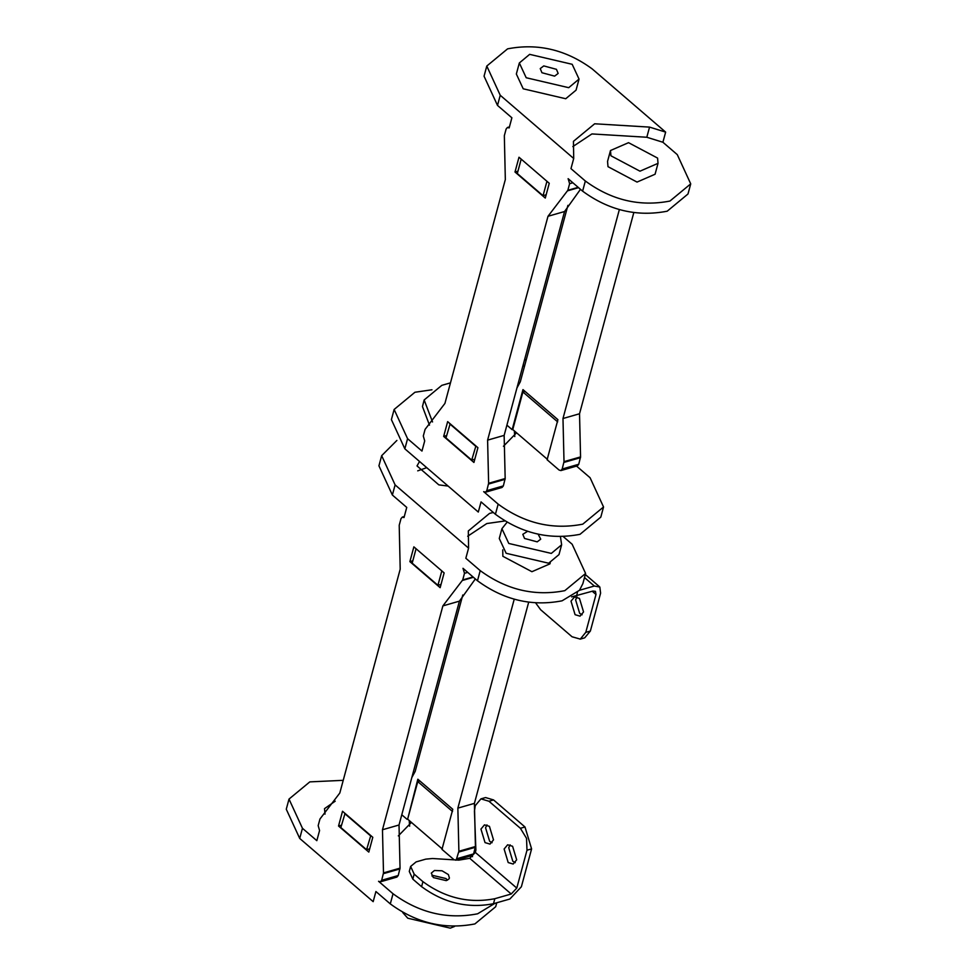 <?xml version="1.0" encoding="UTF-8"?>
<svg xmlns="http://www.w3.org/2000/svg" width="977" height="977" viewBox="0 0 977 977"><rect width="100%" height="100%" fill="white"/><g stroke="black" fill="none" stroke-linecap="round" stroke-linejoin="round"><path stroke-width="1.47" d="M526.994 850.222L526.53 838.339L520.399 828.301L488.964 801.25L480.94 798.868L475.249 805.683L474.443 811.032L475.897 850.185L475.31 852.396L469.742 858.307L511.215 894.004L516.784 888.081L526.994 850.222L531.598 848.903L521.376 886.762L509.872 899.011L493.483 903.713C467.824 908.671 443.863 902.992 421.588 886.676L412.819 879.129L409.278 871.447L410.633 866.44L414.175 874.122L422.931 881.669C445.219 897.985 469.18 903.664 494.826 898.706L493.483 903.713M511.215 894.004L494.826 898.706M410.633 866.44L416.104 861.909L425.789 859.137L432.518 858.514L458.787 860.139L469.742 858.307M434.472 870.495L442.044 870.788L448.382 874.574L449.42 878.005L448.858 879.08L446.245 880.631L433.348 877.566L431.297 873.108L434.472 870.495M447.454 880.155L446.013 878.555L433.116 875.502L431.907 875.966M480.953 829.082L484.47 824.869L489.428 826.334L493.507 839.878L489.99 844.091L485.032 842.614L480.953 829.082M504.12 849.013L507.637 844.8L512.595 846.277L516.674 859.821L513.157 864.034L508.199 862.557L504.12 849.013M515.245 862.654L512.803 861.238L508.724 847.694L510.141 844.861M492.078 842.711L489.636 841.295L485.557 827.763L486.973 824.93M531.598 848.903L524.991 826.982L493.556 799.931L485.545 797.55L480.94 798.868M584.502 577.578L594.321 586.029L599.841 587.055L600.599 593.161L590.377 631.032L585.785 632.351L595.994 594.48L595.457 591.354L592.966 591.036L571.63 596.886M594.321 586.029L579.495 590.279L562.068 600.818C531.891 606.656 503.692 599.976 477.484 580.778L480.22 570.629C506.428 589.839 534.627 596.52 564.804 590.67L585.602 573.475L572.156 544.25L563.485 536.788M585.602 573.475L582.866 583.623L579.495 590.279M535.799 603.114L540.635 609.733L572.07 636.784L580.289 639.105L585.785 632.351M571.008 601.148L574.525 596.935L579.471 598.413L583.55 611.944L580.033 616.157L575.087 614.692L571.008 601.148M582.133 614.777L579.679 613.373L575.6 599.829L577.028 596.996M580.094 639.166L584.686 637.847L590.377 631.032M471.415 855.705L472.538 856.67M496.756 902.772L495.681 906.741L474.883 923.937C444.706 929.786 416.507 923.106 390.299 903.896L375.913 891.525L373.177 901.661L299.719 838.437L286.273 809.225L289.009 799.076L302.455 828.301L316.829 840.672L319.564 830.535L318.172 825.626L319.955 819.007L339.801 793.031L400.204 569.176L399.214 525.272L400.997 518.653L402.304 517.102L404.014 517.554L406.75 507.417L392.375 495.034L378.929 465.809L381.665 455.673L395.111 484.897L468.581 548.121L468.325 530.951L489.538 513.401L493.312 512.461M409.216 820.509L409.448 823.721L410.108 821.278M343.232 780.33L309.807 781.881L289.009 799.076M409.448 823.721L409.656 826.188M325.023 814.122L324.511 808.651L335.209 801.189M398.323 835.897L411.427 822.414L442.398 849.062M495.046 903.261L477.619 913.8C447.442 919.638 419.243 912.958 393.035 893.76L378.551 881.291L380.371 881.828L396.918 877.077L398.225 875.526L400.045 868.15L383.497 872.901L381.677 880.277L380.371 881.828M452.534 811.508L417.777 781.6L407.641 819.153L411.427 822.414M419.89 780.989L417.777 781.6M370.784 835.567L366.595 849.709L340.851 827.556L345.04 813.414M366.595 849.709L369.685 848.818M370.381 835.689L344.637 813.536M454.525 926.465L450.299 928.15L407.775 918.209L402.768 912.579M502.74 549.856L502.862 556.292L531.915 571.704L549.953 563.851L550.271 562.679M396.894 440.432L381.665 455.673M448.15 486.082L438.832 484.873L417.02 465.919L419.536 461.474M426.754 467.678L417.729 470.841M467.69 536.226L486.802 523.55L504.62 521.01M468.581 548.121L465.834 558.258L480.22 570.629M442.874 605.899L382.471 829.754L399.019 825.003L459.422 601.148L442.874 605.899L462.719 579.923L464.502 573.304L463 568.309L477.484 580.778M416.373 549.013L442.117 571.166M441.03 584.417L437.928 585.308L412.184 563.155L415.97 549.135M437.928 585.308L441.714 571.289M560.456 536.837L561.628 544.8L558.991 554.606L548.659 563.216L506.135 553.275L499.271 538.498L501.922 528.691L506.941 522.402M561.628 544.8L551.309 553.409L508.785 543.456L501.922 528.691M527.372 531.451L522.817 534.321L524.527 538.449L537.203 541.856L540.733 539.157L538.242 534.382M454.195 859.858L441.97 849.367L452.791 809.298L417.838 779.219L407.653 819.105M514.183 599.365L457.859 808.126L474.407 803.375L528.642 602.369M455.758 860.2L472.306 855.449L473.613 853.898L475.433 846.522L458.885 851.272L456.21 859.98M458.885 851.272L457.859 808.126M474.407 803.375L475.433 846.522M411.818 777.582L415.188 771.403L462.793 594.969M401.779 814.769L407.03 819.288M440.151 587.678L444.132 572.901L413.869 546.851L409.876 561.628L440.151 587.678M412.831 560.786L409.876 561.628M338.543 826.029L368.805 852.078L372.799 837.301L342.524 811.252L338.543 826.029L341.486 825.186M475.347 578.934L459.422 601.148M383.497 872.901L382.471 829.754M399.019 825.003L400.045 868.15M432.53 421.954L424.152 399.959L441.824 385.341L450.47 382.862M429.489 425.154L422.467 406.554L424.152 399.959M524.331 366.9L523.232 364.641M526.029 360.598L524.734 359.096M576.54 466.09L590.096 477.753L603.542 506.978L582.744 524.173C552.567 530.022 524.38 523.342 498.16 504.132L483.676 491.663L485.508 492.213L502.056 487.462L503.35 485.911L505.17 478.535L488.622 483.285L486.802 490.662L485.508 492.213M603.542 506.978L600.806 517.126L580.008 534.321C549.831 540.159 521.633 533.479 495.424 514.281L481.05 501.897L478.303 512.046L404.844 448.822L391.398 419.597L394.134 409.461L407.58 438.685L421.966 451.056L424.702 440.92L423.297 436.011L425.08 429.392L444.926 403.416L505.329 179.56L504.34 135.656L506.123 129.037L507.429 127.474L509.151 127.938L511.887 117.79L497.501 105.418L484.055 76.194L486.79 66.045L500.236 95.27L573.707 158.494L573.45 141.335L594.663 123.786L649.558 127.108L665.642 132.115L662.907 142.251L677.281 154.635L690.727 183.859L669.929 201.054C639.752 206.892 611.565 200.212 585.345 181.014L570.971 168.642L573.707 158.494M514.342 430.894L514.574 434.106L515.233 431.663M431.956 389.774L414.932 392.253L394.134 409.461M514.574 434.106L514.781 436.572M503.448 446.269L516.552 432.787L547.523 459.446M557.659 421.881L522.903 391.972L512.766 429.538L516.552 432.787M525.015 391.374L522.903 391.972M475.909 445.952L471.72 460.094L445.976 437.928L450.165 423.798M471.72 460.094L474.81 459.202M475.506 446.062L449.762 423.908M506.904 425.154L512.156 429.672L522.964 389.603L557.916 419.67L547.096 459.74L559.064 470.035L560.896 470.584L577.444 465.834L578.738 464.27L580.558 456.906L564.01 461.645L562.19 469.021L560.896 470.584M610.491 150.519L607.547 161.413L607.999 166.676L637.041 182.076L655.078 174.236L658.022 163.342L639.972 171.183L610.93 155.783L610.491 150.519L628.541 142.679L657.582 158.079L658.022 163.342M486.79 66.045L507.588 48.85C537.765 43.012 565.964 49.693 592.172 68.891L665.642 132.115M579.043 79.076L576.064 90.14L565.732 98.738L523.208 88.797L516.345 74.02L519.337 62.968L529.656 54.358L572.18 64.299L579.043 79.076L568.724 87.686L526.2 77.745L519.337 62.968M572.827 146.599L591.928 133.934L646.811 137.256L649.558 127.108M662.907 142.251L646.811 137.256M547.999 216.283L487.596 440.138L504.144 435.388L564.547 211.533L547.999 216.283L567.845 190.307L569.628 183.688L568.125 178.681L582.61 191.162C608.83 210.36 637.016 217.041 667.193 211.203L687.991 193.996L690.727 183.859M521.498 159.398L547.242 181.551M546.155 194.802L543.053 195.693L517.309 173.54L521.095 159.507M543.053 195.693L546.839 181.661M543.762 65.911L540.232 68.598L541.942 72.725L554.618 76.133L558.148 73.434L556.438 69.318L543.762 65.911M512.156 429.672L512.791 429.489M619.308 209.75L562.984 418.51L579.532 413.76L633.768 212.742M564.01 461.645L562.984 418.51M579.532 413.76L580.558 456.906M516.943 387.954L520.314 381.787L567.918 205.353M545.276 198.062L549.257 183.285L518.995 157.236L515.001 172.013L545.276 198.062M517.957 171.17L515.001 172.013M443.668 436.414L473.93 462.463L477.924 447.686L447.649 421.637L443.668 436.414L446.611 435.559M580.472 189.318L564.547 211.533M488.622 483.285L487.596 440.138M504.144 435.388L505.17 478.535M516.784 888.081L475.31 852.396M414.175 874.122L412.819 879.129M421.588 886.676L422.931 881.669M488.964 801.25L493.556 799.931M520.399 828.301L524.991 826.982M592.233 591.244L595.994 594.48M577.431 592.575L576.577 595.738M390.299 903.896L393.035 893.76M302.455 828.301L299.719 838.437M395.111 484.897L392.375 495.034M458.848 852.029L475.396 847.279M457.065 858.649L473.613 853.898M464.502 573.304L467.727 572.375M462.719 579.923L473.051 576.955M462.402 580.448L473.43 577.285M383.46 873.658L400.008 868.907M381.677 880.277L398.225 875.526M495.424 514.281L498.16 504.132M407.58 438.685L404.844 448.822M500.236 95.27L497.501 105.418M582.61 191.162L585.345 181.014M563.973 462.402L580.521 457.663M562.19 469.021L578.738 464.27M569.628 183.688L572.852 182.76M567.845 190.307L578.176 187.34M567.539 190.833L578.555 187.669M488.585 484.042L505.133 479.292M486.802 490.662L503.35 485.911M599.463 586.688L585.321 574.513M404.295 516.528L402.365 517.077M509.42 126.912L507.49 127.462"/></g></svg>
